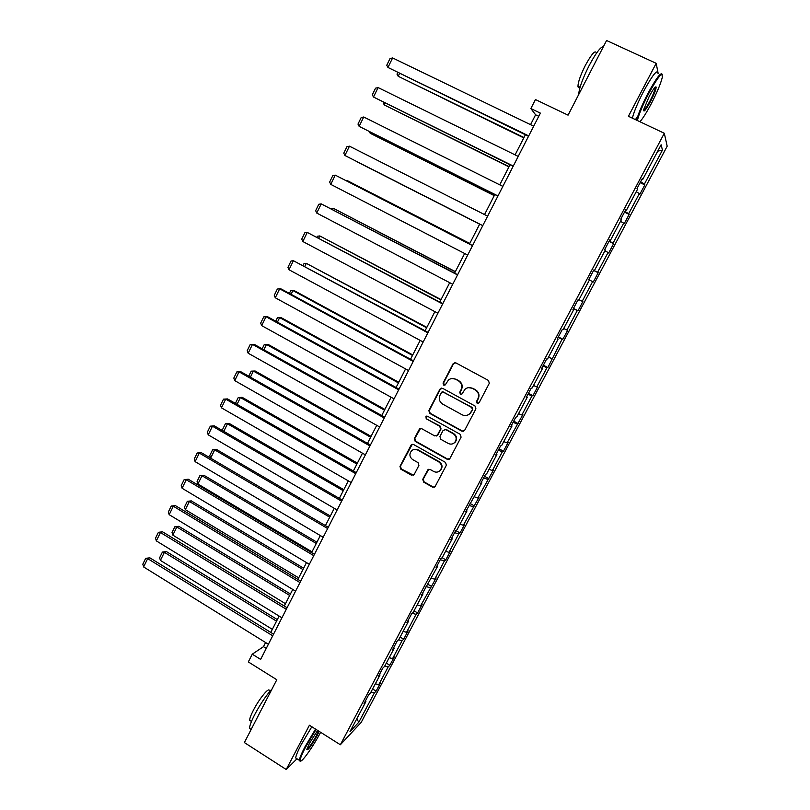 <?xml version="1.0" encoding="UTF-8"?>
<svg xmlns="http://www.w3.org/2000/svg" width="810" height="810" viewBox="0 0 810 810"><rect width="100%" height="100%" fill="white"/><g stroke="black" fill="none" stroke-linecap="round" stroke-linejoin="round"><path stroke-width="1.21" d="M477.161 403.36L479.095 402.772L489.311 383.282L488.45 380.457L455.848 362.87L453.104 363.741L443.06 383.14L443.647 385.094L445.227 384.932L448.436 380.022C450.674 378.29 453.084 378.047 455.635 379.283L458.339 380.74C461.649 382.998 462.55 385.985 461.062 389.721L459.756 392.232L460.343 394.197L461.963 394.004L465.021 389.245C467.299 387.403 469.759 387.119 472.422 388.385L475.136 389.863C478.467 392.121 479.388 395.128 477.88 398.874L476.563 401.385L477.161 403.36M468.443 387.656L472.817 388.314L475.531 389.782C478.862 392.05 479.773 395.047 478.264 398.783L476.948 401.294L477.546 403.269L478.366 403.431M454.987 362.637L453.529 363.71L443.505 383.079L444.741 385.206M452 378.523L456.06 379.222L458.754 380.69C462.065 382.927 462.966 385.925 461.477 389.65L460.171 392.151L460.768 394.116L461.498 394.288M658.155 73.376L656.181 63.322L606.579 40.5L568.063 115.152L535.451 99.549L530.854 108.54L535.602 114.787L530.55 124.669M656.181 63.322L628.428 116.296L664.301 133.265L340.352 744.754L309.42 725.233L286.224 769.5L296.986 758.798M286.224 769.5L244.387 742.578L276.797 679.742L248.316 661.922L252.264 654.186L260.628 659.401L540.381 113.127L530.854 108.54M422.779 479.297L423.62 482.092L432.57 487.164L434.96 486.84L446.371 465.224L445.53 462.419L413.566 444.508L411.298 444.751L399.968 466.378L400.798 469.152L411.52 475.227L414.214 474.447L418.902 465.426L418.061 462.642L412.725 459.634C409.414 456.992 409.04 454.025 411.601 450.735C413.464 449.196 415.49 448.973 417.697 450.056L438.726 461.862C441.987 464.393 442.432 467.309 440.053 470.61C438.159 472.321 436.033 472.605 433.704 471.46L430.201 469.486L427.852 469.78L422.779 479.297L423.255 479.085L424.086 481.869L433.036 486.931L434.666 487.093M461.902 431.163L464.656 430.343L475.916 408.847L475.055 406.033L442.655 388.344L439.921 389.185L428.854 410.579L429.695 413.373L461.902 431.163L463.735 431.224M461.092 437.147L449.914 458.47L447.181 459.27L415.186 441.369L414.356 438.585L419.489 428.946L421.747 428.703L434.717 435.912L437.43 435.102L440.579 429.057L439.739 426.252L426.212 418.76L425.938 416.401L427.518 416.239L460.242 434.332L461.092 437.147M365.411 700.954L365.897 701.632L364.044 703.536L368.58 694.98L370.403 693.117L380.011 675.003L378.229 676.765L382.796 668.149L384.558 666.428L394.227 648.182L392.516 649.802L397.123 641.115L398.814 639.535L408.564 621.149L406.924 622.637L411.561 613.879L413.181 612.441L423.002 593.902L421.433 595.249L437.552 566.453L436.063 567.658L440.772 558.768L442.24 557.614L452.223 538.802L450.795 539.855L455.544 530.894L456.941 529.892L466.995 510.928L465.649 511.829L481.889 482.831L480.624 483.59L485.443 474.488L486.688 473.789L496.894 454.521L495.71 455.129L500.57 445.956L501.734 445.409L512.021 425.989L510.908 426.435L515.808 417.19L516.891 416.806L527.269 397.234L526.237 397.528L531.178 388.203L532.18 387.97L542.629 368.256L541.688 368.378L546.659 358.992L547.58 358.921L558.12 339.046L557.25 339.005L562.272 329.538L563.112 329.63L573.733 309.602L572.953 309.39L578.006 299.852L578.755 300.115L589.467 279.926L588.769 279.541L593.872 269.933L594.53 270.358L605.323 250.006L604.716 249.46L609.859 239.76L610.436 240.368L621.31 219.844L620.794 219.125L625.978 209.355L626.464 210.134L637.429 189.449L637.004 188.548L642.229 178.696L642.624 179.648L661.112 144.767L662.448 150.083L644.436 184.022L644.811 184.923L639.779 194.4L639.374 193.56L628.692 213.688L629.147 214.417L624.156 223.823L623.67 223.145L613.069 243.121L613.615 243.689L608.664 253.024L608.087 252.507L597.577 272.332L598.195 272.737L593.284 281.991L592.626 281.637L582.198 301.31L582.896 301.553L578.026 310.746L577.287 310.544L566.929 330.065L567.719 330.146L562.879 339.268L562.069 339.228L547.854 367.578L546.963 367.7L536.767 386.907L537.708 386.694L532.939 395.675L531.978 395.938L521.853 415.003L522.875 414.639L507.06 442.888L508.153 442.382L503.455 451.221L502.332 451.788L492.369 470.569L493.533 469.901L477.799 498.028L479.034 497.229L463.33 525.285L464.646 524.343L460.05 532.99L458.713 533.982L448.973 552.339L450.36 551.256L445.804 559.842L444.396 560.965L434.717 579.19L436.175 577.965L420.582 605.84L422.101 604.483L417.606 612.947L416.067 614.344L406.539 632.296L408.129 630.808L403.674 639.201L402.064 640.73L392.607 658.55L394.257 656.93L389.833 665.273L388.162 666.934L378.766 684.622L380.487 682.87L376.103 691.143L374.362 692.935L358.82 722.206L350.001 731.602L365.897 701.632M664.301 133.265L667.177 146.195L361.189 722.399L340.352 744.754M375.334 683.822L378.766 684.622M384.73 666.103L388.162 666.934M379.515 674.345L380.011 675.003M389.175 657.71L392.607 658.55M398.51 639.819L402.064 640.73M393.721 647.544L394.227 648.182M403.127 631.395L406.539 632.296M412.229 613.281L416.067 614.344M408.037 620.531L408.564 621.149M417.18 604.888L420.582 605.84M426.05 586.551L430.181 587.756M422.466 593.305L423.002 593.902M431.335 578.188L434.717 579.19M440.286 559.69L444.396 560.965M437.005 565.876L437.552 566.453M445.601 551.276L448.973 552.339M454.623 532.636L458.713 533.982M451.656 538.245L452.223 538.802M459.979 524.171L463.33 525.285M469.071 505.379L473.141 506.787M466.418 510.391L466.995 510.928M474.457 496.854L477.799 498.028M483.631 477.91L487.681 479.388M481.292 482.325L481.889 482.831M489.048 469.334L492.369 470.569M498.302 450.228L502.332 451.788M496.287 454.035L496.894 454.521M503.749 441.602L507.06 442.888M513.084 422.344L517.094 423.964M511.393 425.523L512.021 425.989M518.562 413.657L521.853 415.003M527.978 394.237L531.978 395.938M526.621 396.789L527.269 397.234M533.496 385.499L536.767 386.907M542.983 365.917L546.963 367.7M541.971 367.831L542.629 368.256M548.532 357.119L551.792 358.597M558.11 337.385L562.069 339.228M557.442 338.641L558.12 339.046M563.699 328.526L566.929 330.065M573.358 308.62L577.287 310.544M573.045 309.217L573.733 309.602M578.978 299.71L582.198 301.31M589.427 279.997L592.626 281.637M593.669 270.297L597.577 272.332M604.898 250.806L608.087 252.507M593.821 270.014L594.53 270.358M609.191 241.015L613.069 243.121M620.5 221.373L623.67 223.145M609.707 240.043L610.436 240.368M624.834 211.501L628.692 213.688M636.225 191.717L639.374 193.56M625.725 209.831L626.464 210.134M640.599 181.754L644.436 184.022M662.448 150.083L657.73 151.156M265.599 642.533L263.483 646.663L252.264 654.186M525.376 134.784L515.089 154.872M510.027 164.774L499.76 184.842M494.799 194.542L484.542 214.579M479.692 224.076L469.486 244.002M464.646 253.489L454.582 273.152M449.702 282.68L439.779 302.069M434.879 311.647L425.098 330.763M420.177 340.402L410.538 359.245M405.577 368.925L396.08 387.504M391.098 397.234L381.733 415.54M376.731 425.321L367.487 443.374M362.465 453.195L353.363 470.995M348.31 480.856L339.339 498.403M334.267 508.315L325.417 525.609M320.325 535.562L311.607 552.612M306.494 562.606L297.898 579.413M292.754 589.447L284.28 606.012M279.126 616.086L270.773 632.418M266.257 648.385L263.483 646.663M538.761 116.306L535.602 114.787M641.864 179.374L642.624 179.648M370.919 692.155L374.362 692.935M358.82 722.206L356.734 718.915M640.123 182.655L644.811 184.923M624.5 212.129L629.147 214.417M608.999 241.38L613.615 243.689M593.608 270.408L598.195 272.737M573.48 308.397L578.026 310.746M558.363 336.909L562.879 339.268M543.368 365.199L547.854 367.578M528.485 393.275L532.939 395.675M513.722 421.139L518.137 423.549M499.061 448.801L503.455 451.221M484.512 476.24L488.875 478.68M470.073 503.486L474.407 505.936M455.919 530.621L460.05 532.99M442.128 557.705L445.804 559.842M428.055 584.374L431.649 586.491M414.042 610.821L417.606 612.947M400.12 637.065L403.674 639.201M386.309 663.127L389.833 665.273M372.6 688.986L376.103 691.143M441.622 388.101L440.377 389.114L429.32 410.478L430.161 413.262L462.318 431.021M472.331 409.475L471.724 407.501L443.303 391.969L441.723 392.131L440.022 395.189C438.544 398.905 439.445 401.882 442.736 404.139L462.115 414.781C464.859 416.097 467.38 415.773 469.678 413.809L472.726 409.364L471.724 407.501M442.625 391.797L472.129 407.4M467.188 415.287L470.073 413.697L470.944 412.118M472.726 409.364L471.339 412.007M420.501 428.47L414.841 438.433L415.682 441.207L447.616 459.088L449.155 459.26M436.519 435.983L437.886 434.95L441.035 428.915L440.184 426.121L426.212 418.76M426.759 416.067L426.688 418.649M448.234 443.434C450.552 444.558 452.668 444.285 454.582 442.604C457.032 439.273 456.607 436.327 453.296 433.765L445.814 429.624L443.08 430.434L439.931 436.489L440.772 439.283L448.234 443.434M452.942 443.698L455.007 442.442C457.458 439.121 457.032 436.175 453.721 433.623L453.296 433.765M444.477 429.401L446.249 429.482L453.721 433.623M428.682 469.294L423.255 479.085M438.747 471.572L440.508 470.408C442.878 467.117 442.432 464.201 439.172 461.67L438.726 461.862M413.657 449.58L418.173 449.884L439.172 461.67M412.25 444.285L400.474 466.175L401.304 468.95L413.495 475.207M523.969 137.528L398.186 76.272L523.776 137.902M399.502 73.578L398.186 76.272L397.001 74.125L397.7 72.697M528.717 135.898L387.96 67.463L528.515 136.303M533.699 126.188L392.617 57.945L387.96 67.463L386.755 65.266L390.005 58.603L392.617 57.945M639.961 121.753C642.897 118.392 646.603 112.489 651.098 104.024C656.94 92.735 660.656 83.926 662.236 77.578C662.803 70.875 658.246 76.292 648.547 93.828C642.492 105.614 638.776 114.514 637.399 120.538M636.64 120.184C638.229 113.856 641.996 104.935 647.919 93.423C656.353 77.962 661.122 71.645 662.236 74.49M650.481 101.554C645.692 110.221 643.423 112.914 643.667 109.623L649.205 96.461C653.154 89.201 655.462 86.073 656.161 87.085C656.07 89.495 654.176 94.314 650.481 101.554M643.545 110.362C644.689 109.957 646.795 106.89 649.873 101.159C653.012 95.043 654.814 90.629 655.27 87.895L655.168 87.166M578.715 94.517C579.029 88.533 582.451 79.005 588.971 65.914C595.715 53.268 600.534 46.828 603.44 46.595M580.142 87.014C578.796 88.047 578.077 87.784 577.965 86.224C578.127 81.921 580.567 75.016 585.286 65.519C591.675 53.835 595.37 49.673 596.393 53.055M632.377 118.169C633.926 111.831 637.662 102.9 643.575 91.398C652.597 74.945 657.386 68.911 657.953 73.285M637.632 116.68L635.384 119.586M316.092 729.446L305.593 747.093C301.745 754.515 299.963 759.061 300.226 760.712C300.783 764.063 313.116 746.759 320.618 732.301M300.48 761.015L299.366 760.327C299.578 758.109 301.421 753.654 304.894 746.962L315.525 729.091M319.12 731.359L316.983 735.855C310.959 746.476 307.567 750.981 306.818 749.392L309.471 743.276L317.662 730.438M306.808 749.422C308.863 748.035 312.032 743.469 316.315 735.723L318.512 730.974M251.029 729.395L249.551 728.443C249.49 726.074 251.151 721.568 254.532 714.916C260.445 703.839 266.267 695.213 272.008 689.037M250.766 720.971L249.672 720.272C249.622 718.561 250.816 715.301 253.246 710.512C259.139 698.848 269.376 686.374 269.305 690.798M296.825 758.697L295.701 757.978C295.893 755.75 297.726 751.295 301.199 744.603L311.83 726.752M509.085 166.627L384.132 104.875L508.953 166.88M385.023 103.062L384.132 104.875L383.231 102.171M494.302 195.504L370.19 133.265L494.242 195.635M370.656 132.314L370.19 133.265L369.38 131.676M513.287 166.05L373.491 97.028L513.145 166.313M518.218 156.411L378.118 87.581L373.491 97.028L372.317 94.79L375.546 88.189L378.118 87.581M497.968 195.949L359.144 126.37L497.897 196.091M502.858 186.391L363.731 116.994L359.144 126.37L357.99 124.092L361.189 117.541L363.731 116.994M479.642 224.167L356.349 161.443L479.631 224.178M482.77 225.625L344.898 155.48L482.76 225.636M487.63 216.138L349.454 146.175L344.898 155.48L343.774 153.171L346.953 146.671L349.454 146.175M469.78 243.445L347.004 180.468L469.739 243.516M346.123 180.62L347.004 180.468L346.771 180.954M467.694 255.059L330.763 184.376L335.279 175.142L472.554 245.582M472.513 245.653L335.279 175.142L332.819 175.578L329.66 182.037L330.763 184.376M455.362 271.623L333.335 208.302L455.26 271.816M330.946 208.707L333.335 208.302L332.697 209.618M452.739 284.269L316.74 213.05L321.226 203.887L457.62 274.732M457.518 274.934L321.226 203.887L318.786 204.272L315.657 210.671L316.74 213.05M441.045 299.599L319.768 235.933L440.893 299.902M316.983 237.148L317.429 236.247L319.768 235.933L318.725 238.069M437.896 313.247L302.818 241.501L307.263 232.409L442.807 303.669M442.635 303.983L307.263 232.409L304.864 232.743L301.755 239.102L302.818 241.501M426.85 327.361L306.301 263.351L426.637 327.777M303.122 265.376L303.993 263.615L306.301 263.351L304.854 266.308M423.164 342.012L288.998 269.75L293.412 260.719L428.105 332.373M427.872 332.819L293.412 260.719L291.053 260.992L287.965 267.31L288.998 269.75M412.746 354.912L294.526 290.8L292.926 290.577L412.482 355.438M289.373 293.392L290.648 290.8L292.926 290.577L291.094 294.324M408.554 370.545L275.289 297.776L279.673 288.816L281.374 289.048L413.515 360.865M413.221 361.422L279.673 288.816L277.344 289.038L274.276 295.306L275.289 297.776M398.753 382.259L281.303 317.723L279.652 317.611L398.429 382.897M275.724 321.205L277.405 317.773L279.652 317.611L277.435 322.137M384.861 409.414L268.171 344.452L266.48 344.442L384.487 410.154M262.177 348.806L264.262 344.564L266.48 344.442L263.868 349.748M371.081 436.357L255.13 370.99L253.388 371.081L370.646 437.218M248.731 376.194L251.201 371.152L253.388 371.081L250.411 377.146M251.201 371.152L255.13 370.99M357.392 463.117L242.18 397.335L240.408 397.538L356.906 464.069M235.386 403.39L238.251 397.558L240.408 397.538L237.057 404.352M238.251 397.558L242.18 397.335M343.804 489.675L229.321 423.498L227.509 423.792L343.258 490.728M222.932 430.849L222.507 429.624L225.382 423.772L227.509 423.792L223.793 431.355M225.382 423.772L229.321 423.498M330.318 516.031L216.564 449.479L214.701 449.864L329.721 517.195M210.6 458.136L209.749 455.615L212.605 449.803L214.701 449.864L210.63 458.156M212.605 449.803L216.564 449.479M316.923 542.204L203.887 475.267L201.984 475.753L316.285 543.469M311.992 551.853L197.934 484.015L197.083 481.413L199.918 475.642L203.887 475.267M199.918 475.642L201.984 475.753L197.934 484.015M303.628 568.195L191.302 500.884L189.368 501.461L302.94 569.551M298.677 577.874L185.338 509.662L184.508 507.04L187.323 501.309L191.302 500.884M187.323 501.309L189.368 501.461L185.338 509.662M290.436 593.993L178.807 526.318L176.833 526.986L289.686 595.451M285.464 603.713L172.834 535.126L172.024 532.474L174.818 526.784L178.807 526.318M174.818 526.784L176.833 526.986L172.834 535.126M277.334 619.599L166.404 551.569L164.379 552.329L276.534 621.159M272.342 629.36L160.41 560.409L159.631 557.736L162.405 552.086L166.404 551.569M162.405 552.086L164.379 552.329L160.41 560.409M394.055 398.864L261.671 325.6L266.024 316.71L267.776 316.821L399.036 389.134M398.682 389.812L266.024 316.71L263.726 316.882L260.688 323.099L261.671 325.6M379.657 426.961L248.164 353.211L252.487 344.382L254.279 344.392L384.669 417.18M384.264 417.98L252.487 344.382L250.219 344.503L247.202 350.679L248.164 353.211M365.381 454.845L234.758 380.619L239.041 371.861L240.884 371.76L236.814 371.932L239.041 371.861L369.947 445.935M370.413 445.024L240.884 371.76M234.758 380.619L233.817 378.057L236.814 371.932M351.206 482.527L221.444 407.825L225.696 399.127L227.59 398.925L223.499 399.158L225.696 399.127L355.732 473.678M356.258 472.655L227.59 398.925M221.444 407.825L220.533 405.233L223.499 399.158M337.142 509.986L208.231 434.838L212.453 426.202L214.387 425.888L210.296 426.171L212.453 426.202L341.638 501.208M342.215 500.074L214.387 425.888M208.231 434.838L207.34 432.216L210.296 426.171M323.18 537.243L195.119 461.639L199.311 453.074L201.285 452.658L197.174 453.003L199.311 453.074L327.645 528.535M328.283 527.29L201.285 452.658M195.119 461.639L194.248 458.986L197.174 453.003M309.329 564.297L182.098 488.258L186.26 479.743L188.285 479.236L184.153 479.631L186.26 479.743L313.753 555.65M314.442 554.303L188.285 479.236M182.098 488.258L181.248 485.575L184.153 479.631M295.579 591.148L169.179 514.674L173.31 506.23L175.365 505.612L171.234 506.058L173.31 506.23L299.973 582.562M300.712 581.114L175.365 505.612M169.179 514.674L168.348 511.96L171.234 506.058M281.931 617.797L156.34 540.898L160.441 532.514L162.547 531.805L158.406 532.302L160.441 532.514L286.284 609.282M287.084 607.723L162.547 531.805M156.34 540.898L155.54 538.164L158.406 532.302M268.383 644.254L143.603 566.939L147.673 558.616L149.82 557.806L145.668 558.353L147.673 558.616L272.707 635.799M273.557 634.139L149.82 557.806M143.603 566.939L142.823 564.175L145.668 558.353M401.304 468.95L400.798 469.152M400.474 466.175L399.968 466.378M655.27 87.895L654.713 87.642M580.081 87.217L577.965 86.224M655.27 87.399L656.161 87.085M295.701 757.978L299.366 760.327M251.475 721.426L249.672 720.272M249.551 728.443L251.14 729.466M300.226 760.712L299.406 760.914"/></g></svg>
